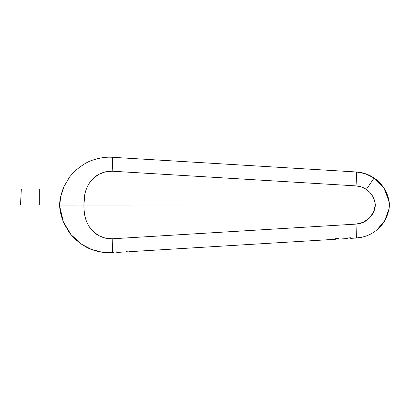 <?xml version="1.0" encoding="UTF-8"?>
<svg xmlns="http://www.w3.org/2000/svg" width="410" height="410" viewBox="0 0 410 410"><rect width="100%" height="100%" fill="white"/><g stroke="black" fill="none" stroke-linecap="round" stroke-linejoin="round"><path stroke-width="0.61" d="M316.141 240.445L313.594 240.598M325.632 239.87L328.456 239.701M386.394 192.577L386.435 192.669C388.147 196.369 389.167 200.48 389.5 205L389.085 201.392L383.955 188.108L374.12 178.022C378.553 181.03 382.161 184.93 384.939 189.727C387.527 194.155 389.049 199.245 389.5 205L375.34 205C374.889 214.968 366.074 223.727 356.039 224.111L112.202 238.794L356.039 224.111L363.209 222.353L369.308 218.171L373.53 212.113L375.34 205L389.5 205L389.069 208.716L389.5 205L385.38 205L389.5 205C388.577 214.409 385.159 221.989 379.24 227.74C385.159 221.989 388.577 214.409 389.5 205L83.927 205L84.091 210.145L84.803 215.563C85.644 219.734 87.125 223.44 89.247 226.684L93.408 231.686L98.825 235.678L105.252 238.169L112.202 238.794L112.56 252.698C106.544 253.18 100.03 252.273 93.019 249.977C100.03 252.273 106.544 253.18 112.56 252.698L113.847 252.621L113.811 252.037L116.742 251.858L116.783 252.447L126.172 251.878L126.142 251.294L129.073 251.115L129.109 251.704L335.411 239.286L335.375 238.697L338.306 238.523L338.342 239.107L347.736 238.543L347.706 237.954L350.637 237.779L350.673 238.364L356.403 238.02C365.428 237.308 373.044 233.884 379.24 227.74C373.044 233.884 365.428 237.308 356.403 238.02L364.013 236.713M383.222 187.016L379.204 182.224L374.12 178.022L366.376 189.41C371.737 193.243 374.725 198.44 375.34 205L59.614 205.061M63.617 222.512L69.218 232.332C69.398 232.957 71.627 235.437 75.917 239.778C82.42 245.19 88.119 248.588 93.019 249.977C88.119 248.588 82.42 245.19 75.917 239.778C71.627 235.437 69.398 232.957 69.218 232.332L64.17 223.757C61.203 216.818 59.681 210.566 59.614 205C59.681 210.566 61.203 216.818 64.17 223.757L69.218 232.332C69.398 232.957 71.627 235.437 75.917 239.778C82.42 245.19 88.119 248.588 93.019 249.977C100.019 252.273 106.533 253.18 112.56 252.698L101.936 252.206L91.21 249.3L81.739 244.334L71.048 234.679M60.7 213.4L61.172 215.373M389.069 208.716L384.775 220.554L377.144 229.672M71.002 234.617L63.34 221.861L59.67 206.097M356.039 224.111L356.403 238.02L356.039 224.111M383.181 205L83.912 205L375.34 205L374.494 200.434L372.649 196.175L369.897 192.439L366.376 189.41L361.446 186.95L356.039 185.889L112.202 171.206L105.252 171.831L98.825 174.322L93.408 178.314L89.247 183.316C87.13 186.555 85.649 190.26 84.803 194.437L83.912 205C83.783 211.545 84.798 219.96 89.247 226.684C94.392 234.612 102.044 238.651 112.202 238.794L112.56 252.698L113.847 252.621L113.811 252.037L116.742 251.858L116.783 252.447L126.172 251.878L126.142 251.294L129.073 251.115L129.109 251.704L335.411 239.286L335.375 238.697L338.306 238.523L338.342 239.107L347.736 238.543L347.706 237.954L350.637 237.779L350.673 238.364L356.403 238.02L363.895 236.744M374.12 178.022L365.387 173.707L356.403 171.98A14.704 0.477 93.4 0 1 356.039 185.889C359.801 186.135 363.245 187.308 366.376 189.41L374.12 178.022C368.754 174.414 362.85 172.405 356.403 171.98L112.56 157.302C106.544 156.82 100.03 157.727 93.019 160.023C100.03 157.727 106.544 156.82 112.56 157.302L112.202 171.206L356.039 185.889A14.704 0.477 -86.6 0 0 356.403 171.98C362.85 172.405 368.754 174.414 374.12 178.022L368.739 175.014C364.9 173.281 360.79 172.267 356.403 171.98L112.56 157.302L112.202 171.206C102.054 171.334 94.402 175.372 89.247 183.316C84.747 190.609 83.917 197.282 83.912 205L20.5 205L39.319 205L39.319 189.118L21.33 189.118L20.5 205M298.408 241.51L307.157 240.983M190.368 161.986L183.993 161.601L190.368 161.986M199.383 162.529L195.77 162.309L199.383 162.529M60.552 197.318L59.614 205L66.789 205L59.614 205C59.67 199.491 61.187 193.238 64.17 186.242L60.726 196.492M69.218 177.668L64.17 186.242L69.218 177.668C69.398 177.043 71.627 174.563 75.917 170.222C71.627 174.563 69.398 177.043 69.218 177.668M93.019 160.023C88.119 161.412 82.42 164.81 75.917 170.222C82.42 164.815 88.119 161.412 93.019 160.023M112.319 169.069L112.56 157.302C106.544 156.82 100.03 157.727 93.019 160.023C88.119 161.412 82.42 164.81 75.917 170.222C71.627 174.558 69.398 177.043 69.218 177.668L64.17 186.242C61.187 193.218 59.67 199.47 59.614 205L60.634 196.923L59.686 206.25M66.789 205L39.319 205L39.319 189.118L21.33 189.118M389.105 208.47L389.459 205M388.434 205L386.978 205M380.793 205L375.34 205M384.939 189.727L389.254 202.509M78.93 205L81.206 205M72.314 205L74.968 205L72.314 205M377.702 205L377.205 205L377.702 205M60.634 196.923L62.95 189.118L39.319 189.118L62.95 189.118M389.228 202.314L389.069 201.305M266.218 243.448L261.775 243.719L266.218 243.448"/></g></svg>
